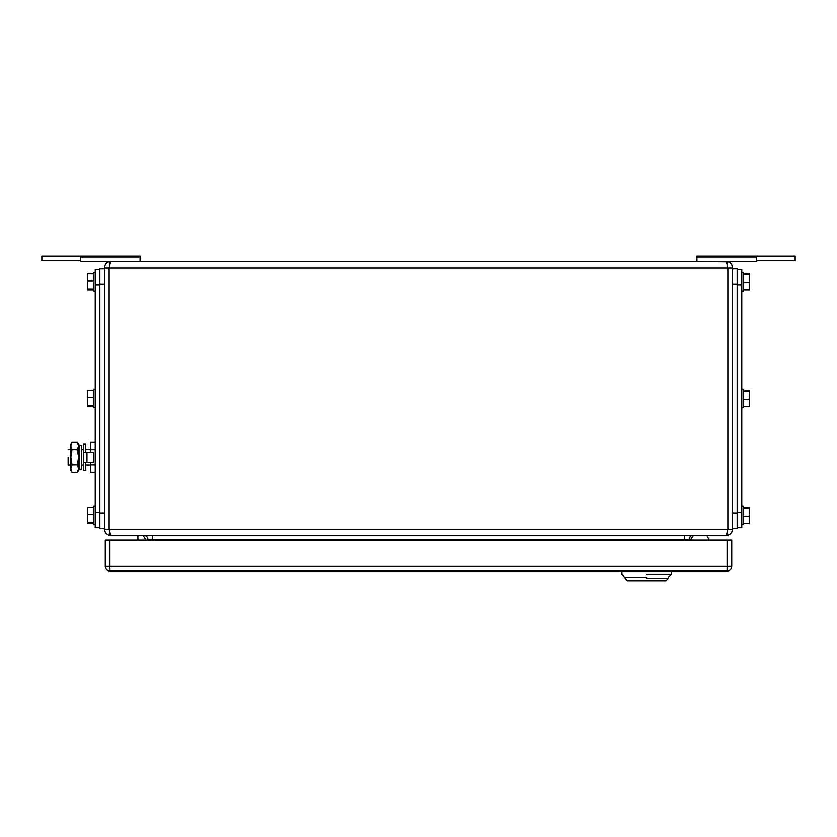 <?xml version="1.0" encoding="UTF-8"?>
<svg xmlns="http://www.w3.org/2000/svg" width="837" height="837" viewBox="0 0 837 837"><rect width="100%" height="100%" fill="white"/><g stroke="black" fill="none" stroke-linecap="round" stroke-linejoin="round"><path stroke-width="1.26" d="M109.438 264.178L109.856 262.598M727.562 264.178L726.317 261.657L727.866 267.84L732.501 267.84L732.49 529.643M727.562 532.918L726.317 535.439L110.683 535.439L109.134 529.256L109.134 267.84L727.866 267.84L727.866 529.256L732.501 529.256C732.103 533.012 730.042 535.073 726.317 535.439L727.866 529.256L104.499 529.256L104.499 267.84C104.897 264.084 106.958 262.023 110.683 261.657L726.317 261.657C730.042 262.012 732.103 264.073 732.501 267.84L732.49 267.453M109.438 532.918L110.683 535.439C106.958 535.073 104.897 533.012 104.499 529.256M108.946 261.908L110.683 261.657L109.134 267.84L104.499 267.84M728.347 261.991L729.079 262.305M730.23 263.048L731.119 263.937M731.862 265.099L732.333 266.375M728.347 535.094L729.079 534.791M730.23 534.048L731.119 533.148M731.862 531.997L732.333 530.721M147.804 540.085L147.804 539.31A3.871 3.871 0 0 0 143.943 535.439A3.871 3.871 0 0 1 147.804 539.31L684.551 539.31L684.551 535.439M693.057 535.439A3.871 3.871 0 0 0 689.196 539.31A3.871 3.871 0 0 1 693.057 535.439A3.871 3.871 0 0 0 689.196 539.31L689.196 540.085M728.274 261.971L696.928 261.657L696.928 256.237L795.15 256.237L795.15 260.882L756.481 260.882M696.928 257.116L756.481 257.116L756.481 256.237M726.328 261.657L756.481 261.657L756.481 257.116M80.519 260.882L41.85 260.882L41.85 256.237L140.072 256.237L140.072 261.657L80.519 261.657L80.519 256.237M140.072 257.116L80.519 257.116M143.169 535.439L145.952 540.085M137.906 540.085L137.906 535.439M707.359 536.329L709.106 540.085L707.359 536.329A1.548 1.548 0 0 0 705.957 535.439M693.067 536.098L690.274 540.085L693.067 536.098A1.548 1.548 0 0 1 694.333 535.439M105.274 540.085L109.909 540.085L109.909 566.377L105.274 566.377L105.274 540.085M727.091 540.085L731.726 540.085L731.726 566.377L727.091 566.377L727.091 571.012L109.909 571.012A4.645 4.645 0 0 1 105.274 566.377A4.645 4.645 0 0 0 109.909 571.012L109.909 566.377L727.091 566.377L727.091 540.085L109.909 540.085M727.091 571.012A4.645 4.645 0 0 0 731.726 566.377M671.4 571.012L671.4 574.109L646.656 574.109C614.724 574.109 614.724 574.109 646.656 574.109M646.656 577.206L624.998 577.206L646.656 577.206M621.901 571.012L621.901 574.109L627.321 580.763L665.99 580.763L668.313 578.44L646.656 578.44C618.721 578.44 618.721 578.44 646.656 578.44M95.219 269.388L99.854 269.388L95.219 269.388L95.219 527.708L99.854 527.708M99.854 268.614L104.499 268.614L99.854 268.614L99.854 528.482L104.499 528.482M93.671 514.462L87.477 514.462L87.477 523.46L93.671 523.46M95.219 389.268L93.671 389.268L93.671 407.828L95.219 407.828M93.671 390.408L87.477 390.408L87.477 405.809L93.671 405.809M93.671 397.669L87.477 397.669M87.477 405.809L87.477 406.677L93.671 406.677M95.219 506.05L93.671 506.05L93.671 524.611L95.219 524.611M93.671 507.201L87.477 507.201L87.477 514.462M87.477 522.591L93.671 522.591M95.219 272.485L93.671 272.485L93.671 291.046L95.219 291.046M93.671 273.626L87.477 273.626L87.477 289.027L93.671 289.027M93.671 280.887L87.477 280.887M87.477 289.027L87.477 289.895L93.671 289.895M737.146 527.708L741.781 527.708L741.781 269.388L737.146 269.388L741.781 269.388M732.501 528.482L737.146 528.482L737.146 268.614L732.501 268.614L737.146 268.614M741.781 524.611L743.329 524.611L743.329 506.05L741.781 506.05M743.329 507.201L749.523 507.201L749.523 508.069L743.329 508.069M743.329 516.199L749.523 516.199L749.523 523.46L743.329 523.46M749.523 516.199L749.523 508.069M741.781 291.046L743.329 291.046L743.329 272.485L741.781 272.485M743.329 273.626L749.523 273.626L743.329 273.626L749.523 273.626L743.329 273.626L749.523 273.626L749.523 274.505L743.329 274.505M743.329 282.634L749.523 282.634L749.523 289.895L743.329 289.895M749.523 282.634L749.523 274.505M749.523 390.408L743.329 390.408L749.523 390.408L749.523 391.287L743.329 391.287M741.781 407.828L743.329 407.828L743.329 389.268L741.781 389.268M743.329 399.416L749.523 399.416L749.523 406.677L743.329 406.677M749.523 399.416L749.523 391.287M79.473 457.326L79.473 469.547L81.66 469.086L81.66 445.566L79.473 445.106L79.473 457.326M79.473 445.106L78.72 448.674L78.72 465.979L79.473 469.547M95.219 449.731L90.574 449.731L90.574 442.145L95.219 442.145M90.574 462.348L90.574 464.912L95.219 464.912M90.574 449.731L90.574 452.294M95.219 472.507L90.574 472.507L90.574 464.912M68.142 457.326C68.142 447.345 68.142 447.345 68.142 457.326L68.142 465.058L70.831 465.058L70.831 457.326L70.831 470.478L72.013 472.507L70.831 468.71L72.013 464.912L70.831 457.326L72.013 449.731L70.842 446.1L70.831 457.326L70.831 449.595L68.142 449.595M78.72 449.595L78.72 465.058M70.831 445.943L72.013 442.145L70.831 444.175L70.831 446.1M78.573 445.943L77.391 442.145L78.573 444.175L78.573 470.478L77.391 472.507L72.013 472.507M72.013 442.145L77.391 442.145M77.391 472.507L78.573 468.71L77.391 464.912L78.573 457.326L77.391 449.731L72.013 449.731M77.391 449.731L78.573 446.09M77.391 464.912L72.013 464.912M85.782 452.294L85.782 443.987L83.459 443.987L83.459 470.666L85.782 470.666L85.782 462.348M83.459 452.294L93.514 452.294L93.514 462.348L86.954 462.348L86.954 452.294M83.459 462.348L86.954 462.348M152.449 535.439L152.449 540.085M684.551 540.085L684.551 539.31L689.196 539.31M95.219 284.852L99.854 284.852M95.219 512.234L99.854 512.234M99.854 284.078L104.499 284.078M99.854 513.008L104.499 513.008M741.781 284.852L737.146 284.852M741.781 512.234L737.146 512.234M737.146 284.078L732.501 284.078M737.146 513.008L732.501 513.008M109.835 261.709L108.956 261.897M726.317 535.439L727.165 535.377M668.313 578.44L668.313 577.206L671.4 574.109M81.66 465.058L83.459 465.058M85.782 465.058L90.574 465.058M81.66 449.595L83.459 449.595M85.782 449.595L90.574 449.595"/></g></svg>
